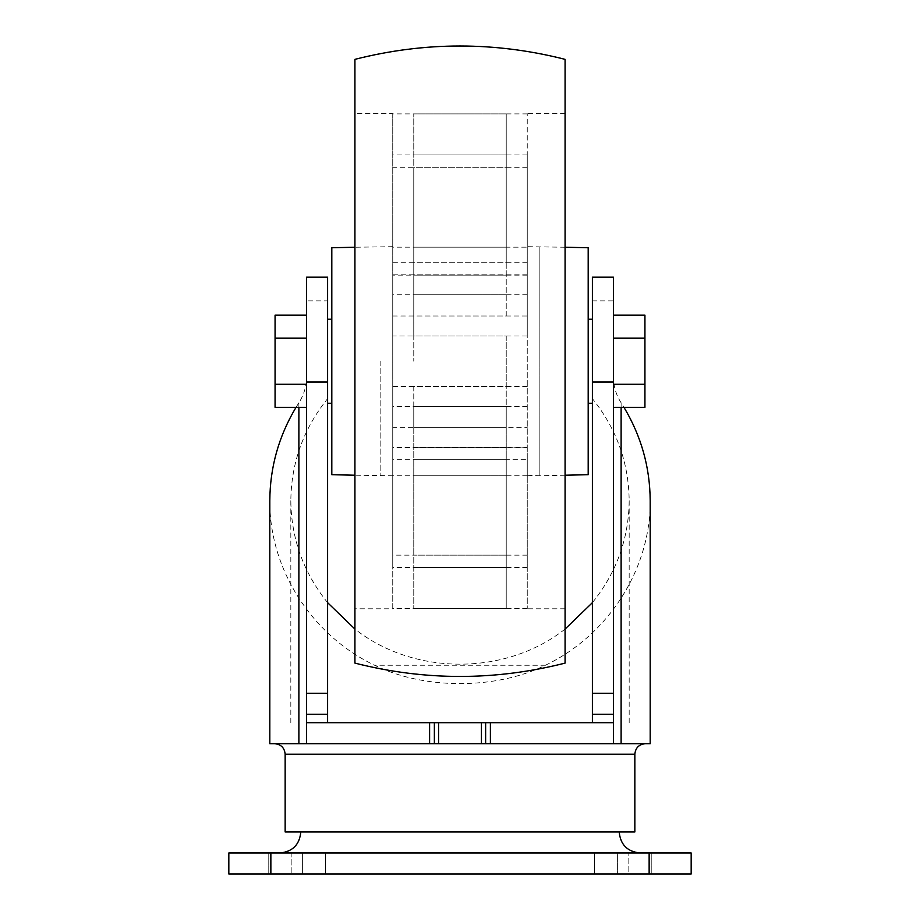 <?xml version="1.0" encoding="UTF-8"?>
<svg xmlns="http://www.w3.org/2000/svg" width="920" height="920" viewBox="0 0 920 920"><rect width="100%" height="100%" fill="white"/><g stroke="black" fill="none" stroke-linecap="round" stroke-linejoin="round"><path stroke-width="0.69" stroke-dasharray="4.6 3.45" d="M506.23 113.896L506.23 262.786L506.23 113.896L392.748 113.896L392.748 275.137L392.748 113.666L354.924 113.666L354.924 663.113M392.748 274.804L392.748 447.649L392.748 274.804L506.23 274.804L506.23 167.302L392.748 167.302M392.748 262.786L392.748 154.951L392.748 335.984L392.748 262.786L506.23 262.786M392.748 386.48L392.748 567.502L392.748 386.48L506.23 386.48L506.23 335.984L392.748 335.984M506.23 555.151L506.23 406.467L506.23 555.151L392.748 555.151L392.748 447.315L392.748 608.787L354.924 608.787L354.924 113.666M392.748 555.151L392.748 608.787M565.075 475.214L539.856 475.766L539.856 246.698L539.856 475.766L527.252 475.284L527.252 608.787L527.252 447.315L413.77 447.315L413.77 406.467L413.77 555.151L413.77 447.315M527.252 475.766L527.252 447.315M527.252 315.997L527.252 447.649L527.252 274.804L527.252 315.997L413.77 315.997L413.77 167.302L413.77 315.997M565.075 247.238L527.252 246.698L527.252 275.137L527.252 113.666L527.252 247.181L413.77 247.181L413.77 262.786L413.77 113.896L413.77 247.181M527.252 335.984L527.252 154.951L527.252 335.984L413.77 335.984L413.77 361.226L413.77 294.791L413.77 335.984M527.252 459.678L527.252 567.502L527.252 459.678L413.77 459.678L413.77 608.568L413.77 459.678M588.191 247.744L588.191 474.709M592.399 361.226L592.399 403.259L592.399 361.226M327.6 361.226L327.6 403.259L327.6 361.226M331.809 247.744L331.809 474.709M327.6 602.669C303.508 572.665 291.249 538.672 290.823 500.664C291.249 462.656 303.508 428.662 327.6 398.671L327.6 722.694L306.59 722.694L306.59 277.173M306.59 384.284L306.59 315.123L306.59 407.33L306.59 384.284L275.068 384.284L275.068 315.123M613.41 277.173L613.41 300.851L592.399 300.851L592.399 277.173M621.115 407.33L621.115 402.787L623.967 407.33M650.187 500.664C650.716 568.893 608.603 635.053 545.433 665.24C495.914 689.667 424.373 689.804 374.566 665.24C311.397 635.053 269.284 568.893 269.813 500.664M269.813 743.705L650.187 743.705M296.033 407.33L298.885 402.787C303.957 394.841 306.521 386.181 306.59 376.832M613.41 338.18L613.41 384.284L613.41 338.18L644.931 338.18L644.931 315.123M613.41 407.33L613.41 384.284L613.41 407.33M613.41 300.851L613.41 743.705M485.633 743.705L485.633 722.694M434.366 743.705L434.366 722.694M645.357 743.705L274.643 743.705L645.357 743.705M613.41 722.694L327.6 722.694M327.6 398.671L327.6 300.851L306.59 300.851M592.399 300.851L592.399 398.671C616.492 428.662 628.751 462.656 629.176 500.664C628.751 538.672 616.492 572.665 592.399 602.669M565.075 629.073C505.804 675.866 414.195 675.866 354.924 629.073M621.115 402.787C616.043 394.841 613.479 386.181 613.41 376.832M327.6 277.173L327.6 300.851M592.399 398.671L592.399 722.694M613.41 384.284L644.931 384.284L644.931 338.18M644.931 407.33L644.931 384.284M306.59 338.18L275.068 338.18M275.068 407.33L275.068 384.284M527.252 406.467L413.77 406.467M527.252 475.284L413.77 475.284M527.252 386.48L413.77 386.48L413.77 427.662L527.252 427.662M527.252 262.786L413.77 262.786M527.252 275.137L413.77 275.137M527.252 608.568L413.77 608.568M527.252 567.502L413.77 567.502M565.075 59.351L565.075 663.113M527.252 294.791L413.77 294.791M527.252 154.951L413.77 154.951M527.252 113.896L413.77 113.896M527.252 167.302L413.77 167.302M527.252 274.804L413.77 274.804M527.252 447.649L413.77 447.649M527.252 555.151L413.77 555.151M354.924 59.351L354.924 608.787M506.23 447.649L392.748 447.649M506.23 608.568L506.23 459.678L506.23 608.568L392.748 608.568M506.23 567.502L392.748 567.502M506.23 335.984L506.23 427.662L392.748 427.662M506.23 294.791L392.748 294.791M506.23 154.951L392.748 154.951M392.748 315.997L506.23 315.997L506.23 275.137L392.748 275.137M380.144 361.226L380.144 475.766L380.144 361.226M506.23 406.467L392.748 406.467M506.23 447.315L392.748 447.315M506.23 475.284L392.748 475.284M506.23 459.678L392.748 459.678M506.23 247.181L392.748 247.181M279.795 852.989L640.205 852.989L279.795 852.989M617.619 852.989L651.233 852.989L594.492 852.989L651.233 852.989L617.619 852.989L617.619 874L594.492 874L651.233 874L617.619 874L617.619 852.989M291.881 852.989L325.507 852.989L268.767 852.989L325.507 852.989L268.767 852.989L291.881 852.989L291.881 874L268.767 874L302.381 874L268.767 874L291.881 874L291.881 852.989M270.859 852.989L691.173 852.989L691.173 874L228.827 874L228.827 852.989L270.859 852.989L270.859 874M300.805 831.967L619.194 831.967L300.805 831.967M634.846 831.967L285.154 831.967M628.119 874L651.233 874L628.119 874L628.119 852.989L628.119 874M302.381 874L325.507 874L302.381 874L325.507 874L302.381 874L302.381 852.989L302.381 874M413.77 386.48L413.77 427.662M506.23 427.662L506.23 386.48M506.23 167.302L506.23 275.137M506.23 315.997L506.23 274.804M298.885 407.33L298.885 402.787M545.433 665.24L374.566 665.24M285.154 754.216L634.846 754.216M649.14 852.989L649.14 874M290.823 500.664L290.823 722.694M629.176 500.664L629.176 722.694M565.075 113.666L527.252 113.666M565.075 608.787L527.252 608.787M392.748 246.698L354.924 247.238M392.748 475.766L354.924 475.214M268.767 852.989L268.767 874L268.767 852.989M594.492 852.989L594.492 874L594.492 852.989M651.233 852.989L651.233 874L651.233 852.989M325.507 852.989L325.507 874L325.507 852.989"/><path stroke-width="1.38" d="M296.033 407.33C278.748 436.195 270.008 467.303 269.813 500.664L269.813 743.705L434.366 743.705L434.366 722.694L306.59 722.694L306.59 743.705L306.59 277.173L327.6 277.173L327.6 722.694M327.6 693.266L306.59 693.266M434.366 743.705L613.41 743.705L613.41 277.173L592.399 277.173L592.399 722.694M623.967 407.33C641.251 436.195 649.991 467.303 650.187 500.664L650.187 743.705L621.115 743.705L621.115 407.33M613.41 722.694L485.633 722.694L485.633 743.705M481.436 743.705L481.436 722.694L485.633 722.694M481.436 722.694L434.366 722.694M613.41 743.705L621.115 743.705M613.41 693.266L592.399 693.266M592.399 602.669L565.075 629.073M354.924 629.073L327.6 602.669M613.41 315.123L644.931 315.123L644.931 407.33L613.41 407.33M613.41 338.18L644.931 338.18M613.41 384.284L644.931 384.284M306.59 315.123L275.068 315.123L275.068 407.33L306.59 407.33M306.59 338.18L275.068 338.18M306.59 384.284L275.068 384.284M565.075 475.214L588.191 474.709L588.191 247.744L565.075 247.238M565.075 663.113L565.075 59.351C495.029 41.561 424.971 41.561 354.924 59.351L354.924 663.113C424.971 680.892 495.029 680.892 565.075 663.113M354.924 475.214L331.809 474.709L331.809 247.744L354.924 247.238M270.859 852.989L228.827 852.989L228.827 874L691.173 874L691.173 852.989L270.859 852.989L270.859 874M300.805 831.967C299.563 844.732 292.56 851.736 279.795 852.989M634.846 754.216L285.154 754.216L285.154 831.967L634.846 831.967L634.846 754.216C635.467 747.833 638.974 744.326 645.357 743.705M327.6 714.288L306.59 714.288M327.6 381.995L306.59 381.995M613.41 381.995L592.399 381.995M298.885 743.705L298.885 407.33M490.394 743.705L490.394 722.694M429.605 743.705L429.605 722.694M438.564 743.705L438.564 722.694M613.41 714.288L592.399 714.288M649.14 852.989L649.14 874M592.399 319.194L588.191 319.194M592.399 403.259L588.191 403.259M331.809 319.194L327.6 319.194M331.809 403.259L327.6 403.259M619.194 831.967C620.436 844.732 627.44 851.736 640.205 852.989M285.154 754.216C284.533 747.833 281.025 744.326 274.643 743.705"/></g></svg>
